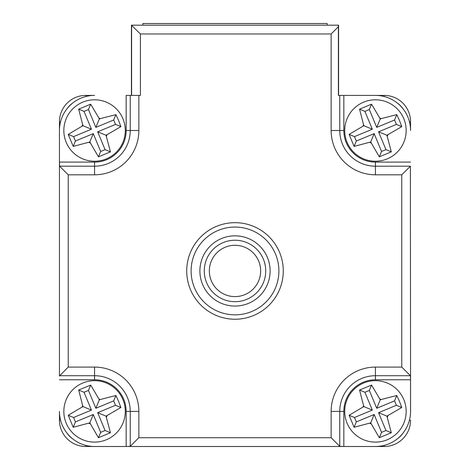 <?xml version="1.0" encoding="UTF-8"?>
<svg xmlns="http://www.w3.org/2000/svg" width="470" height="470" viewBox="0 0 470 470"><rect width="100%" height="100%" fill="white"/><g stroke="black" fill="none" stroke-linecap="round" stroke-linejoin="round"><path stroke-width="0.7" d="M131.424 95.404L131.424 25.186L140.395 33.963L140.395 95.404L138.856 95.404L138.856 130.513A44.292 44.292 0 0 1 94.564 174.805L68.226 174.805L59.614 166.192L94.564 166.192L94.564 174.805M131.618 95.404L131.618 25.186L338.576 25.186L338.576 95.404M327.173 25.186L327.173 23.5L142.845 23.5L142.845 25.186M258.476 244.846A35.109 35.109 0 0 0 208.897 247.473A35.109 35.109 0 0 0 211.524 297.058A35.109 35.109 0 0 0 261.103 294.432A35.109 35.109 0 0 0 258.476 244.846M59.449 121.736A26.332 26.332 0 0 1 85.787 95.404L94.564 95.404A35.109 35.109 0 0 0 59.449 130.513L59.449 162.109L59.449 121.736L60.565 121.736M72.727 103.018A22.819 22.819 0 0 0 67.069 108.676M402.931 108.676A22.819 22.819 0 0 0 397.273 103.018M384.213 95.404A26.332 26.332 0 0 1 410.551 121.736L410.551 130.513A35.109 35.109 0 0 0 375.436 95.404L343.84 95.404L384.213 95.404L384.213 96.52M397.273 438.886A22.819 22.819 0 0 0 402.931 433.228M409.435 420.168L410.551 420.168A26.332 26.332 0 0 1 384.213 446.5L85.787 446.5A26.332 26.332 0 0 1 59.449 420.168L59.449 411.391A35.109 35.109 0 0 0 94.564 446.5L126.16 446.5L126.16 411.391A31.602 31.602 0 0 0 94.564 379.789L59.449 379.789M67.069 433.228A22.819 22.819 0 0 0 72.727 438.886M186.725 270.949A48.275 48.275 0 0 1 235 222.674A48.275 48.275 0 0 1 283.275 270.949A48.275 48.275 0 0 1 235 319.23A48.275 48.275 0 0 1 186.725 270.949M375.436 446.5A35.109 35.109 0 0 0 410.551 411.391L410.551 379.789L375.436 379.789A31.602 31.602 0 0 0 343.84 411.391L343.84 446.5L375.436 446.5M410.386 166.192L410.551 379.789L410.386 375.712L401.774 367.094L401.774 174.805L375.436 174.805L375.436 166.192L410.386 166.192L401.774 174.805M375.436 174.805A44.292 44.292 0 0 1 331.144 130.513L331.144 33.963L338.382 26.725L338.382 95.404L343.84 95.404L343.84 130.513A31.602 31.602 0 0 0 375.436 162.109L410.551 162.109M68.226 174.805L68.226 367.094L59.449 376.035L59.449 162.109L94.564 162.109A31.602 31.602 0 0 0 126.16 130.513L126.16 95.404L138.856 95.404M59.449 162.109L59.614 166.192M129.914 446.5L126.16 446.5L130.237 446.341L138.856 437.723L331.144 437.723L331.144 411.391A44.292 44.292 0 0 1 375.436 367.094L401.774 367.094M410.386 375.712L375.436 375.712A35.679 35.679 0 0 0 339.763 411.391L339.763 446.341L331.144 437.723M339.763 446.341L343.84 446.5L340.086 446.5M338.382 25.186L338.382 26.725M399.494 401.415L396.786 395.505L381.141 399.524A13.166 13.166 0 0 0 379.789 398.965L371.553 385.065L359.556 390.041L363.574 405.686A13.166 13.166 0 0 0 363.01 407.044L349.11 415.274L354.086 427.277L370.695 422.859L379.325 437.717L391.322 432.741L386.91 416.138L401.768 407.508L399.494 401.415M347.06 423.159A30.72 30.72 0 0 1 363.668 383.015A30.72 30.72 0 0 1 403.818 399.623A30.72 30.72 0 0 1 387.204 439.767A30.72 30.72 0 0 1 347.06 423.159A30.72 30.72 0 0 0 387.204 439.767A30.72 30.72 0 0 0 403.818 399.623M356.313 421.907L374.149 414.511L381.546 432.347L385.958 430.52L378.562 412.684L396.398 405.287L394.565 400.875L376.728 408.271L369.332 390.435L364.92 392.262L372.316 410.099L354.48 417.495L356.313 421.907L354.086 427.277M374.149 414.511L370.695 422.859M354.48 417.495L349.11 415.274M372.316 410.099L363.968 406.644L363.01 407.044M396.398 405.287L401.768 407.508M394.565 400.875L396.786 395.505M381.141 399.524L380.183 399.923L379.789 398.965M376.728 408.271L380.183 399.923M369.332 390.435L371.553 385.065M364.92 392.262L359.556 390.041M363.574 405.686L363.968 406.644M381.546 432.347L379.325 437.717M385.958 430.52L391.322 432.741M378.562 412.684L386.91 416.138M387.304 417.096A13.166 13.166 0 0 0 387.868 415.738M369.737 423.259A13.166 13.166 0 0 0 371.089 423.817M118.616 401.415L115.914 395.505L100.263 399.524A13.166 13.166 0 0 0 98.912 398.965L90.675 385.065L78.678 390.041L82.697 405.686A13.166 13.166 0 0 0 82.133 407.044L68.232 415.274L73.214 427.277L89.817 422.859L98.447 437.717L110.444 432.741L106.032 416.138L120.89 407.508L118.616 401.415M66.182 423.159A30.72 30.72 0 0 1 82.796 383.015A30.72 30.72 0 0 1 122.94 399.623A30.72 30.72 0 0 1 106.332 439.767A30.72 30.72 0 0 1 66.182 423.159A30.72 30.72 0 0 0 106.332 439.767A30.72 30.72 0 0 0 122.94 399.623M115.52 405.287L113.687 400.875L95.851 408.271L88.454 390.435L84.042 392.262L91.438 410.099L73.602 417.495L75.435 421.907L93.272 414.511L100.668 432.347L105.08 430.52L97.684 412.684L115.52 405.287L120.89 407.508M113.687 400.875L115.914 395.505M100.263 399.524L99.305 399.923L98.912 398.965M95.851 408.271L99.305 399.923M88.454 390.435L90.675 385.065M84.042 392.262L78.678 390.041M82.697 405.686L83.09 406.644L82.133 407.044M91.438 410.099L83.09 406.644M73.602 417.495L68.232 415.274M75.435 421.907L73.214 427.277M93.272 414.511L89.817 422.859M88.859 423.259A13.166 13.166 0 0 0 90.211 423.817M100.668 432.347L98.447 437.717M105.08 430.52L110.444 432.741M97.684 412.684L106.032 416.138M118.616 120.537L115.914 114.627L100.263 118.646A13.166 13.166 0 0 0 98.912 118.088L90.675 104.187L78.678 109.163L82.697 124.809A13.166 13.166 0 0 0 82.133 126.166L68.232 134.397L73.214 146.399L89.817 141.981L98.447 156.839L110.444 151.863L106.032 135.26L120.89 126.63L118.616 120.537M66.182 142.281A30.72 30.72 0 0 1 82.796 102.137A30.72 30.72 0 0 1 122.94 118.746A30.72 30.72 0 0 1 106.332 158.889A30.72 30.72 0 0 1 66.182 142.281A30.72 30.72 0 0 0 106.332 158.889A30.72 30.72 0 0 0 122.94 118.746M75.435 141.029L93.272 133.633L100.668 151.469L105.08 149.642L97.684 131.806L115.52 124.409L113.687 119.997L95.851 127.394L88.454 109.557L84.042 111.384L91.438 129.221L73.602 136.617L75.435 141.029L73.214 146.399M93.272 133.633L89.817 141.981M73.602 136.617L68.232 134.397M91.438 129.221L83.09 125.766L82.133 126.166M115.52 124.409L120.89 126.63M113.687 119.997L115.914 114.627M100.263 118.646L99.305 119.045L98.912 118.088M95.851 127.394L99.305 119.045M88.454 109.557L90.675 104.187M84.042 111.384L78.678 109.163M82.697 124.809L83.09 125.766M100.668 151.469L98.447 156.839M105.08 149.642L110.444 151.863M97.684 131.806L106.032 135.26M106.426 136.218A13.166 13.166 0 0 0 106.99 134.861M88.859 142.381A13.166 13.166 0 0 0 90.211 142.939M399.494 120.537L396.786 114.627L381.141 118.646A13.166 13.166 0 0 0 379.789 118.088L371.553 104.187L359.556 109.163L363.574 124.809A13.166 13.166 0 0 0 363.01 126.166L349.11 134.397L354.086 146.399L370.695 141.981L379.325 156.839L391.322 151.863L386.91 135.26L401.768 126.63L399.494 120.537M347.06 142.281A30.72 30.72 0 0 1 363.668 102.137A30.72 30.72 0 0 1 403.818 118.746A30.72 30.72 0 0 1 387.204 158.889A30.72 30.72 0 0 1 347.06 142.281A30.72 30.72 0 0 0 387.204 158.889A30.72 30.72 0 0 0 403.818 118.746M356.313 141.029L374.149 133.633L381.546 151.469L385.958 149.642L378.562 131.806L396.398 124.409L394.565 119.997L376.728 127.394L369.332 109.557L364.92 111.384L372.316 129.221L354.48 136.617L356.313 141.029L354.086 146.399M374.149 133.633L370.695 141.981M354.48 136.617L349.11 134.397M372.316 129.221L363.968 125.766L363.01 126.166M396.398 124.409L401.768 126.63M394.565 119.997L396.786 114.627M381.141 118.646L380.183 119.045L379.789 118.088M376.728 127.394L380.183 119.045M369.332 109.557L371.553 104.187M364.92 111.384L359.556 109.163M363.574 124.809L363.968 125.766M381.546 151.469L379.325 156.839M385.958 149.642L391.322 151.863M378.562 131.806L386.91 135.26M387.304 136.218A13.166 13.166 0 0 0 387.868 134.861M369.737 142.381A13.166 13.166 0 0 0 371.089 142.939M235 319.23A48.275 48.275 0 0 0 283.275 270.949A48.275 48.275 0 0 0 235 222.674A48.275 48.275 0 0 0 186.725 270.949A48.275 48.275 0 0 0 235 319.23M253.589 288.633A25.656 25.656 0 0 0 252.678 252.361A25.656 25.656 0 0 0 216.412 253.271A25.656 25.656 0 0 0 217.322 289.543A25.656 25.656 0 0 0 253.589 288.633M212.74 249.782A30.72 30.72 0 0 1 256.174 248.689A30.72 30.72 0 0 1 257.26 292.123A30.72 30.72 0 0 1 213.827 293.215A30.72 30.72 0 0 1 212.74 249.782M264.351 238.319A43.886 43.886 0 0 0 202.37 241.604A43.886 43.886 0 0 0 205.649 303.579A43.886 43.886 0 0 0 267.63 300.301A43.886 43.886 0 0 0 264.351 238.319M85.787 96.52L85.787 95.404M410.551 121.736L409.435 121.736M384.213 446.5L384.213 445.384M60.565 420.168L59.449 420.168M85.787 445.384L85.787 446.5M331.144 130.513L339.763 130.513A35.679 35.679 0 0 0 375.436 166.192L375.436 162.109M339.763 95.404L339.763 130.513L343.84 130.513M130.237 446.341L130.237 411.391L138.856 411.391L138.856 437.723M126.16 411.391L130.237 411.391A35.679 35.679 0 0 0 94.564 375.712L94.564 367.094A44.292 44.292 0 0 1 138.856 411.391M375.436 379.789L375.436 367.094M343.84 411.391L331.144 411.391M59.614 375.712L94.564 375.712L94.564 379.789M68.226 367.094L94.564 367.094M138.856 130.513L130.237 130.513L130.237 95.404M94.564 162.109L94.564 166.192A35.679 35.679 0 0 0 130.237 130.513L126.16 130.513M331.144 33.963L140.395 33.963M106.426 417.096A13.166 13.166 0 0 0 106.99 415.738"/></g></svg>
